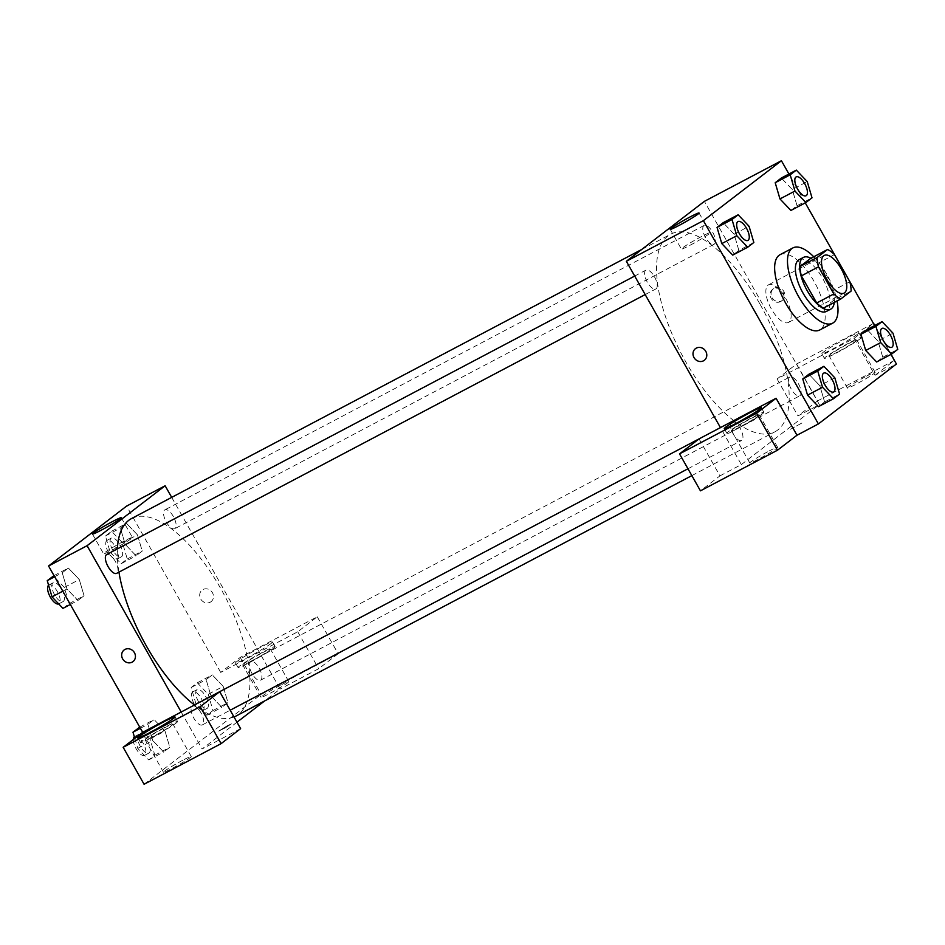 <?xml version="1.0" encoding="UTF-8"?>
<svg xmlns="http://www.w3.org/2000/svg" width="945" height="945" viewBox="0 0 945 945"><rect width="100%" height="100%" fill="white"/><g stroke="black" fill="none" stroke-linecap="round" stroke-linejoin="round"><path stroke-width="0.71" stroke-dasharray="4.72 3.54" d="M785.602 298.171A21.274 8.836 -117.8 0 1 788.425 322.434A21.274 8.836 -117.8 0 1 770.683 307.739A21.274 8.836 -117.8 0 1 768.58 284.799A21.274 8.836 -117.8 0 1 785.602 298.171M823.579 308.094L833.986 300.097L851.102 291.072M849.791 281.704L832.675 290.729L817.33 263.62L834.459 254.595M832.675 290.729A28.574 11.872 -117.8 0 1 833.986 300.097M810.467 258.517A28.574 11.872 -117.8 0 1 817.33 263.62M834.27 302.447A29.26 12.155 62.2 0 0 810.964 258.257M799.092 259.686A29.26 12.155 -117.8 0 1 822.493 278.066A29.26 12.155 -117.8 0 1 827.123 310.976A29.26 12.155 -117.8 0 1 826.391 311.437M813.751 256.792A42.549 17.683 -117.8 0 1 826.934 274.664A42.549 17.683 -117.8 0 1 837.057 300.983M780.05 254.689A42.549 17.683 -117.8 0 1 814.094 281.433A42.549 17.683 -117.8 0 1 819.752 329.97M865.714 350.477L876.629 361.97L882.772 357.269L878.011 341.05L867.085 329.557L877.999 341.05L892.978 333.148M779.979 198.946L790.894 210.428L797.037 205.726L792.276 189.52L781.35 178.026L792.264 189.508L807.243 181.605M807.538 395.152L802.789 378.945M834.813 377.823L819.835 385.714L824.583 401.932L819.835 385.714L808.92 374.22L819.835 385.702M824.595 401.932L818.453 406.657L824.595 401.932L839.573 394.041M890.993 354.41L874.668 325.553M805.258 202.868L788.933 174.01M753.838 242.499L738.86 250.401L732.718 255.126L738.86 250.401L734.111 234.183L723.185 222.701M721.803 243.621L732.718 255.103M704.356 360.269L704.356 360.258A7.312 6.639 -127.5 0 0 705.49 350.878A7.312 6.639 -127.5 0 0 696.3 348.114A7.312 6.639 -127.5 0 0 695.449 348.658L695.449 348.658M762.52 413.756A21.274 1.37 -29.5 0 0 763.926 412.315A21.274 1.37 -29.5 0 0 744.731 421.588A21.274 1.37 -29.5 0 0 726.882 433.271A21.274 1.37 -29.5 0 0 742.12 426.183A21.274 1.37 -29.5 0 0 762.52 413.756M740.077 426.868A15.959 1.028 150.5 0 1 731.513 430.648A15.959 1.028 150.5 0 1 750.72 418.706A15.959 1.028 150.5 0 1 759.296 414.926A15.959 1.028 150.5 0 1 740.077 426.868M769.017 451.037A15.959 1.028 150.5 0 1 777.593 447.268A15.959 1.028 150.5 0 1 764.21 456.022A15.959 1.028 150.5 0 1 749.81 462.991A15.959 1.028 150.5 0 1 769.017 451.037M699.04 438.893L719.96 475.855L700.446 490.833M731.69 421.659A10.643 4.418 -117.8 0 1 740.195 428.345A10.643 4.418 -117.8 0 1 741.612 440.476A10.643 4.418 -117.8 0 1 732.741 433.129A10.643 4.418 -117.8 0 1 731.69 421.659L720.433 427.589L741.352 464.562L719.96 475.855M690.263 245.145A16.561 1.063 -29.5 0 0 710.203 232.742A16.561 1.063 -29.5 0 0 695.26 239.971A16.561 1.063 -29.5 0 0 681.369 249.055A16.561 1.063 -29.5 0 0 690.263 245.145M781.527 300.888A7.312 6.639 -127.5 0 0 782.389 300.333A7.312 6.639 -127.5 0 0 783.192 290.493A7.312 6.639 -127.5 0 0 773.482 288.733A7.312 6.639 -127.5 0 0 772.337 298.112A7.312 6.639 -127.5 0 0 781.527 300.888M873.475 323.438L796.588 363.979L777.085 378.969L854.115 338.334L875.023 375.295L896.427 364.002M796.588 363.979L817.496 400.94L797.993 415.918L819.386 404.637L704.379 201.356M780.629 301.573A7.312 6.639 52.5 0 1 771.451 298.809A7.312 6.639 52.5 0 1 772.585 289.418A7.312 6.639 52.5 0 1 782.306 291.178A7.312 6.639 52.5 0 1 781.491 301.018A7.312 6.639 52.5 0 1 780.629 301.573M857.458 334.223A21.274 1.37 150.5 0 1 837.046 346.661A21.274 1.37 150.5 0 1 821.819 353.737A21.274 1.37 150.5 0 1 839.656 342.066A21.274 1.37 150.5 0 1 858.851 332.782A21.274 1.37 150.5 0 1 857.458 334.223M854.115 338.334L873.487 323.462M860.068 338.853A21.274 1.37 -29.5 0 0 861.462 337.4A21.274 1.37 -29.5 0 0 842.267 346.685A21.274 1.37 -29.5 0 0 824.43 358.356A21.274 1.37 -29.5 0 0 839.656 351.28A21.274 1.37 -29.5 0 0 860.068 338.853M837.624 351.965A15.959 1.028 150.5 0 1 829.06 355.733A15.959 1.028 150.5 0 1 848.267 343.791A15.959 1.028 150.5 0 1 856.832 340.023A15.959 1.028 150.5 0 1 837.624 351.965M866.565 376.134A15.959 1.028 150.5 0 1 875.129 372.354A15.959 1.028 150.5 0 1 861.745 381.118A15.959 1.028 150.5 0 1 847.358 388.076A15.959 1.028 150.5 0 1 866.565 376.134M875.023 375.295L894.395 360.423M874.822 325.47L891.147 354.328M777.085 378.969L797.993 415.918M894.537 360.317L817.496 400.94M790.54 429.243L802.789 422.533L790.528 429.243M741.352 464.562L819.386 404.637M798.371 383.67A10.643 4.418 -117.8 0 1 799.789 395.801A10.643 4.418 -117.8 0 1 790.918 388.454A10.643 4.418 -117.8 0 1 789.855 376.984A10.643 4.418 -117.8 0 1 798.371 383.67M654.46 276.802A10.643 4.418 -117.8 0 1 655.877 288.946A10.643 4.418 -117.8 0 1 647.006 281.598A10.643 4.418 -117.8 0 1 645.955 270.116A10.643 4.418 -117.8 0 1 654.46 276.802M712.636 232.127A10.643 4.418 -117.8 0 1 714.054 244.271A10.643 4.418 -117.8 0 1 705.183 236.923A10.643 4.418 -117.8 0 1 704.12 225.442A10.643 4.418 -117.8 0 1 712.636 232.127M760.111 304.361A111.699 46.399 -117.8 0 1 774.983 431.77A111.699 46.399 -117.8 0 1 681.817 354.611A111.699 46.399 -117.8 0 1 670.761 234.159A111.699 46.399 -117.8 0 1 760.111 304.361M131.509 518.569A111.699 46.399 -117.8 0 1 220.858 588.77A111.699 46.399 -117.8 0 1 235.73 716.18M234.006 716.971A111.699 46.399 -117.8 0 1 194.481 704.982M118.94 572.127A111.699 46.399 -117.8 0 1 117.381 548.891M173.384 516.537A10.643 4.418 62.2 0 0 164.867 509.851A10.643 4.418 62.2 0 0 166.285 521.994A10.643 4.418 62.2 0 0 174.801 528.68A10.643 4.418 62.2 0 0 173.384 516.537M192.437 706.069A10.643 4.418 -117.8 0 1 200.942 712.754A10.643 4.418 -117.8 0 1 202.36 724.886A10.643 4.418 -117.8 0 1 193.63 717.81A10.643 4.418 -117.8 0 1 192.213 706.198M259.119 668.08A10.643 4.418 -117.8 0 1 260.525 680.211A10.643 4.418 -117.8 0 1 251.653 672.864A10.643 4.418 -117.8 0 1 250.602 661.394A10.643 4.418 -117.8 0 1 259.119 668.08M106.702 554.526A10.643 4.418 -117.8 0 1 115.207 561.212A10.643 4.418 -117.8 0 1 116.625 573.355M171.695 497.365L259.225 652.085L297.746 631.768L317.248 616.79L240.219 657.413L220.705 672.403L259.225 652.085L280.133 689.047L264.73 700.871M236.971 722.204L202.1 748.972L240.621 728.654M181.192 712.01L202.1 748.972M227.509 725.606L218.708 731.076L225.3 727.886L231.442 723.87L227.509 725.606L231.43 723.87L225.3 727.886L218.708 731.076L227.509 725.595M182.692 760.276A15.959 1.028 -29.5 0 0 163.473 772.219A15.959 1.028 -29.5 0 0 177.873 765.261A15.959 1.028 -29.5 0 0 191.256 756.508A15.959 1.028 -29.5 0 0 182.692 760.276M280.228 685.373A15.959 1.028 -29.5 0 0 261.021 697.316A15.959 1.028 -29.5 0 0 275.42 690.346A15.959 1.028 -29.5 0 0 288.804 681.593A15.959 1.028 -29.5 0 0 280.228 685.373M317.248 616.79L338.168 653.751L261.127 694.374L144.077 784.267M338.168 653.751L318.654 668.729L280.133 689.047M164.395 727.945A15.959 1.028 150.5 0 1 172.959 724.165A15.959 1.028 150.5 0 1 153.751 736.108A15.959 1.028 150.5 0 1 145.187 739.888A15.959 1.028 150.5 0 1 164.395 727.945M176.195 722.996A21.274 1.37 -29.5 0 0 177.589 721.543A21.274 1.37 -29.5 0 0 158.394 730.828A21.274 1.37 -29.5 0 0 140.557 742.498A21.274 1.37 -29.5 0 0 155.783 735.423A21.274 1.37 -29.5 0 0 176.195 722.996M261.93 653.03A15.959 1.028 150.5 0 1 270.506 649.262A15.959 1.028 150.5 0 1 257.123 658.015A15.959 1.028 150.5 0 1 242.723 664.973A15.959 1.028 150.5 0 1 261.93 653.03M273.731 648.081A21.274 1.37 -29.5 0 0 275.137 646.64A21.274 1.37 -29.5 0 0 255.941 655.924A21.274 1.37 -29.5 0 0 238.093 667.595A21.274 1.37 -29.5 0 0 253.331 660.52A21.274 1.37 -29.5 0 0 273.731 648.081M271.12 643.462A21.274 1.37 150.5 0 1 250.72 655.889A21.274 1.37 150.5 0 1 235.482 662.977A21.274 1.37 150.5 0 1 253.331 651.306A21.274 1.37 150.5 0 1 272.514 642.021A21.274 1.37 150.5 0 1 271.12 643.462M240.219 657.413L261.127 694.374M297.746 631.768L318.654 668.729M165.021 731.076L154.106 719.582L147.963 724.295L152.724 740.502L163.65 751.996L169.793 747.294L165.032 731.076L154.106 719.57L147.963 724.295L152.736 740.514L163.65 752.007L169.793 747.294L165.021 731.076L150.042 738.978L139.128 727.473M62.819 591.18L67 588.971L77.915 600.477L84.058 595.752L79.285 579.533L68.371 568.051L62.228 572.753L66.989 588.971L77.915 600.453M70.332 604.469L77.915 600.477L84.058 595.752L79.297 579.545M110.187 552.199L121.102 563.704L127.244 558.979L122.484 542.761L111.569 531.267L105.427 535.98L110.187 552.199L125.165 544.296L136.08 555.802L142.222 551.077L137.462 534.858L126.547 523.376L120.405 528.078L125.153 544.296L136.08 555.778L142.222 551.077L137.474 534.87M223.197 686.401L212.282 674.907L206.14 679.62L210.889 695.827L221.815 707.321L227.958 702.619L223.209 686.401L212.282 674.895L206.14 679.62L210.9 695.839L221.815 707.332L227.958 702.619L223.197 686.401L208.219 694.303L197.304 682.798L191.162 687.511L195.922 703.73L206.837 715.235L212.979 710.522L208.219 694.303M220.705 672.403L126.606 506.083M112.49 549.86A16.561 1.063 -29.5 0 0 132.43 537.469A16.561 1.063 -29.5 0 0 117.487 544.698A16.561 1.063 -29.5 0 0 103.607 553.782A16.561 1.063 -29.5 0 0 112.49 549.86M210.18 602.225A7.312 6.639 -127.5 0 0 211.042 601.67A7.312 6.639 -127.5 0 0 211.845 591.83A7.312 6.639 -127.5 0 0 202.135 590.07A7.312 6.639 -127.5 0 0 200.99 599.449A7.312 6.639 -127.5 0 0 210.18 602.225A7.312 6.639 52.5 0 1 200.99 599.449A7.312 6.639 52.5 0 1 202.124 590.07A7.312 6.639 52.5 0 1 211.845 591.83A7.312 6.639 52.5 0 1 211.042 601.67A7.312 6.639 52.5 0 1 210.18 602.225M133.009 661.595L133.009 661.595A7.312 6.639 -127.5 0 0 134.143 652.215A7.312 6.639 -127.5 0 0 124.953 649.439A7.312 6.639 -127.5 0 0 124.09 649.995L124.09 649.995M119.885 544.757A10.643 4.418 -117.8 0 1 121.303 556.888A10.643 4.418 -117.8 0 1 112.431 549.541A10.643 4.418 -117.8 0 1 111.368 538.071A10.643 4.418 -117.8 0 1 119.885 544.757M121.102 563.704L136.08 555.802M127.244 558.979L142.222 551.077M122.484 542.761L137.462 534.858L126.547 523.365L120.405 528.078L125.165 544.296M111.569 531.267L126.547 523.365M105.427 535.98L120.405 528.078M115.597 547.013A10.643 4.418 -117.8 0 1 117.015 559.145A10.643 4.418 -117.8 0 1 108.143 551.797A10.643 4.418 -117.8 0 1 107.092 540.327A10.643 4.418 -117.8 0 1 115.597 547.013M62.937 608.379L69.079 603.654L64.307 587.436L53.392 575.93M61.709 589.432A10.643 4.418 -117.8 0 1 63.126 601.563A10.643 4.418 -117.8 0 1 54.255 594.216A10.643 4.418 -117.8 0 1 53.203 582.746A10.643 4.418 -117.8 0 1 61.709 589.432M69.079 603.654L84.058 595.752M64.307 587.436L79.285 579.533L68.371 568.039L62.228 572.753L67 588.971M54.007 575.611L68.371 568.039M54.645 576.757L62.228 572.753M48.597 585.227A10.643 4.418 -117.8 0 1 48.916 585.002A10.643 4.418 -117.8 0 1 57.432 591.688A10.643 4.418 -117.8 0 1 58.85 603.82A10.643 4.418 -117.8 0 1 58.684 603.902M205.62 696.288A10.643 4.418 -117.8 0 1 207.038 708.431A10.643 4.418 -117.8 0 1 198.166 701.084A10.643 4.418 -117.8 0 1 197.103 689.602A10.643 4.418 -117.8 0 1 205.62 696.288M195.922 703.73L210.9 695.839M206.837 715.235L221.815 707.332M212.979 710.522L227.958 702.619M197.304 682.798L212.282 674.895M191.162 687.511L206.14 679.62M201.332 698.544A10.643 4.418 -117.8 0 1 202.75 710.687A10.643 4.418 -117.8 0 1 193.879 703.34A10.643 4.418 -117.8 0 1 192.827 691.858A10.643 4.418 -117.8 0 1 201.332 698.544M134.804 738.376L137.757 748.405L148.672 759.91L154.815 755.197L150.042 738.978M147.444 740.963A10.643 4.418 -117.8 0 1 148.861 753.106A10.643 4.418 -117.8 0 1 139.99 745.747A10.643 4.418 -117.8 0 1 138.939 734.277A10.643 4.418 -117.8 0 1 147.444 740.963M137.757 748.405L152.736 740.514M148.672 759.91L163.65 752.007M154.815 755.197L169.793 747.294M139.742 727.154L154.106 719.57M140.38 728.288L147.963 724.295M134.332 736.757A10.643 4.418 -117.8 0 1 134.651 736.533A10.643 4.418 -117.8 0 1 143.167 743.219A10.643 4.418 -117.8 0 1 144.585 755.362A10.643 4.418 -117.8 0 1 137.427 750.803A10.643 4.418 -117.8 0 1 133.304 739.522M796.151 176.904A10.643 4.418 -117.8 0 1 804.644 183.602A10.643 4.418 -117.8 0 1 806.085 195.733M790.894 210.451L797.037 205.726L812.015 197.824M797.037 205.726L792.264 189.508M737.986 221.579A10.643 4.418 -117.8 0 1 746.479 228.277A10.643 4.418 -117.8 0 1 747.908 240.408M738.86 250.401L734.1 234.183L749.078 226.28M734.1 234.183L723.185 222.677M881.886 328.447A10.643 4.418 -117.8 0 1 890.379 335.144A10.643 4.418 -117.8 0 1 891.82 347.264M876.629 361.982L882.772 357.269L897.75 349.366M882.772 357.269L877.999 341.05M823.721 373.121A10.643 4.418 -117.8 0 1 832.214 379.807A10.643 4.418 -117.8 0 1 833.644 391.939M824.217 255.457L768.58 284.799M844.074 293.092L788.425 322.434M724.272 428.64L726.882 433.271M761.304 407.697L763.926 412.315M777.593 447.268L759.296 414.926M749.81 462.991L731.513 430.648M670.206 229.316L681.369 249.055M699.04 213.015L710.203 232.742M773.482 288.733L772.585 289.418M782.389 300.333L781.491 301.018M821.819 353.737L824.43 358.356M858.851 332.782L861.462 337.4M875.129 372.354L856.832 340.023M847.358 388.076L829.06 355.733M691.834 475.618L774.983 431.77M641.749 249.456L670.761 234.159M704.12 225.442L164.867 509.851M714.054 244.271L174.801 528.68M202.36 724.886L230.178 710.215M687.96 468.767L741.612 440.476M260.525 680.211L799.789 395.801M250.602 661.394L789.855 376.984M645.187 294.58L655.877 288.946M634.697 276.058L645.955 270.116M191.256 756.508L172.959 724.165M163.473 772.219L145.187 739.888M137.935 737.88L140.557 742.498M174.979 716.924L177.589 721.543M288.804 681.593L270.506 649.262M261.021 697.316L242.723 664.973M235.482 662.977L238.093 667.595M272.514 642.021L275.137 646.64M92.433 534.043L103.607 553.782M121.267 517.73L132.43 537.469M117.015 559.145L121.303 556.888M107.092 540.327L111.368 538.071M58.85 603.82L63.126 601.563M48.916 585.002L53.203 582.746M202.75 710.687L207.038 708.431M192.827 691.858L197.103 689.602M144.585 755.362L148.861 753.106M134.651 736.533L138.939 734.277"/><path stroke-width="1.42" d="M841.239 268.829A21.274 8.836 -117.8 0 1 844.074 293.092A21.274 8.836 -117.8 0 1 826.32 278.397A21.274 8.836 -117.8 0 1 824.217 255.457A21.274 8.836 -117.8 0 1 841.239 268.829M827.584 249.492L817.177 257.477A28.574 11.872 -117.8 0 0 818.488 266.844L833.833 293.954A28.574 11.872 -117.8 0 0 840.696 299.057L851.102 291.072A28.574 11.872 -117.8 0 0 849.791 281.704L834.459 254.595A28.574 11.872 -117.8 0 0 827.584 249.492L810.467 258.517L800.061 266.514L817.177 257.477M800.061 266.514A28.574 11.872 -117.8 0 0 801.372 275.881L816.716 302.991A28.574 11.872 -117.8 0 0 823.579 308.094L840.696 299.057M810.964 258.257A29.26 12.155 62.2 0 0 803.38 257.43A29.26 12.155 62.2 0 0 806.274 288.969A29.26 12.155 62.2 0 0 830.667 309.18A29.26 12.155 62.2 0 0 831.399 308.708A29.26 12.155 62.2 0 0 834.27 302.447M830.667 309.18L826.391 311.437A29.26 12.155 -117.8 0 1 801.998 291.225A29.26 12.155 -117.8 0 1 799.092 259.686L803.38 257.43M816.716 302.991L833.833 293.954M801.372 275.881L818.488 266.844M837.057 300.983A42.549 17.683 -117.8 0 1 832.592 323.202A42.549 17.683 -117.8 0 1 797.107 293.812A42.549 17.683 -117.8 0 1 792.89 247.921A42.549 17.683 -117.8 0 1 813.751 256.792M832.592 323.202L819.752 329.97A42.549 17.683 -117.8 0 1 784.267 300.581A42.549 17.683 -117.8 0 1 780.05 254.689L792.89 247.921M882.063 321.643L875.92 326.368L880.693 342.586L891.607 354.08L897.75 349.366L892.978 333.148L882.063 321.643L867.085 329.545L860.942 334.258L865.703 350.477M796.328 170.112L781.35 178.014L775.207 182.728L779.968 198.946L794.958 191.044L805.872 202.549L812.015 197.824L807.243 181.605L796.328 170.112L790.185 174.825L794.958 191.044M808.92 374.22L802.777 378.933L808.92 374.22L823.898 366.317L817.756 371.031L822.516 387.249L833.431 398.755L839.573 394.041L834.813 377.823L823.898 366.317M817.756 371.031L802.777 378.933L807.538 395.152L818.453 406.657L807.538 395.175M788.933 174.01L781.42 160.733L703.387 220.657L818.394 423.939L896.427 364.002L890.993 354.41M874.668 325.553L805.258 202.868M738.163 214.787L723.185 222.677L717.042 227.402L721.791 243.609L736.781 235.718L747.696 247.224L753.838 242.499L749.078 226.28L738.163 214.787L732.021 219.5L736.781 235.718M696.3 348.114A7.312 6.639 52.5 0 1 705.49 350.878A7.312 6.639 52.5 0 1 704.356 360.269A7.312 6.639 52.5 0 1 694.634 358.509A7.312 6.639 52.5 0 1 695.437 348.658A7.312 6.639 52.5 0 1 696.3 348.114M776.081 398.258L699.04 438.893L679.538 453.872L756.567 413.248L776.081 398.258L796.989 435.22L818.394 423.939M781.42 160.733L704.379 201.356L626.346 261.292L703.387 220.657M626.346 261.292L720.444 427.601L192.437 706.069A10.643 4.418 -117.8 0 0 192.213 706.198M695.449 348.658A7.312 6.639 -127.5 0 0 694.634 358.509A7.312 6.639 -127.5 0 0 704.356 360.258M759.91 409.138A21.274 1.37 150.5 0 1 739.498 421.564A21.274 1.37 150.5 0 1 724.272 428.64A21.274 1.37 150.5 0 1 742.108 416.969A21.274 1.37 150.5 0 1 761.304 407.697A21.274 1.37 150.5 0 1 759.91 409.138M756.567 413.248L777.487 450.21L796.989 435.22M679.538 453.872L700.446 490.833L777.487 450.21M679.101 225.406A16.561 1.063 150.5 0 1 670.206 229.316A16.561 1.063 150.5 0 1 684.097 220.232A16.561 1.063 150.5 0 1 699.04 213.015A16.561 1.063 150.5 0 1 679.101 225.406M894.395 360.423L891.147 354.328M873.629 323.355L874.822 325.47M691.834 475.618L235.73 716.18A111.699 46.399 -117.8 0 1 234.006 716.971M194.481 704.982A111.699 46.399 -117.8 0 1 118.94 572.127M117.381 548.891A111.699 46.399 -117.8 0 1 131.509 518.569L641.749 249.456M645.187 294.58L116.625 573.355A10.643 4.418 -117.8 0 1 107.754 565.996A10.643 4.418 -117.8 0 1 106.702 554.526L634.697 276.058M264.73 700.871L236.971 722.204M171.695 497.365L165.127 485.765L87.094 545.69L181.192 712.01L219.712 691.705L200.198 706.683L123.169 747.306L142.671 732.328L181.192 712.01M219.712 691.705L240.621 728.654L221.106 743.644L144.077 784.267L123.169 747.306M173.573 718.377A21.274 1.37 150.5 0 1 153.173 730.804A21.274 1.37 150.5 0 1 137.935 737.88A21.274 1.37 150.5 0 1 155.783 726.209A21.274 1.37 150.5 0 1 174.979 716.924A21.274 1.37 150.5 0 1 173.573 718.377M200.198 706.683L221.106 743.644M165.127 485.765L126.606 506.083L48.573 566.008L142.671 732.328M101.328 530.133A16.561 1.063 150.5 0 1 92.433 534.043A16.561 1.063 150.5 0 1 106.324 524.959A16.561 1.063 150.5 0 1 121.267 517.73A16.561 1.063 150.5 0 1 101.328 530.133M48.573 566.008L87.094 545.69M124.953 649.451A7.312 6.639 52.5 0 1 134.143 652.215A7.312 6.639 52.5 0 1 133.009 661.595A7.312 6.639 52.5 0 1 123.287 659.846A7.312 6.639 52.5 0 1 124.09 649.995A7.312 6.639 52.5 0 1 124.953 649.451M124.09 649.995A7.312 6.639 -127.5 0 0 123.287 659.834A7.312 6.639 -127.5 0 0 133.009 661.595M54.007 575.611L47.25 580.655L52.022 596.874L62.937 608.379L70.332 604.469M52.022 596.874L62.819 591.18M47.25 580.655L54.645 576.757M58.684 603.902A10.643 4.418 -117.8 0 1 50.097 596.697A10.643 4.418 -117.8 0 1 48.597 585.227M139.742 727.154L132.985 732.186L134.804 738.376M132.985 732.186L140.38 728.288M133.304 739.522A10.643 4.418 -117.8 0 1 134.332 736.757M806.061 195.733L806.097 195.721A10.643 4.418 -117.8 0 1 806.061 195.733A10.643 4.418 -117.8 0 1 797.19 188.386A10.643 4.418 -117.8 0 1 796.139 176.916A10.643 4.418 -117.8 0 1 796.151 176.904A10.643 4.418 -117.8 0 1 804.679 183.59A10.643 4.418 -117.8 0 1 806.097 195.721A10.643 4.418 -117.8 0 1 797.226 188.374A10.643 4.418 -117.8 0 1 796.174 176.904L796.174 176.904M781.35 178.014L775.207 182.728L779.979 198.946L790.894 210.451L805.872 202.549M775.207 182.728L790.185 174.825M747.897 240.408L747.932 240.396A10.643 4.418 -117.8 0 1 747.897 240.408A10.643 4.418 -117.8 0 1 739.025 233.061A10.643 4.418 -117.8 0 1 737.962 221.591A10.643 4.418 -117.8 0 1 737.986 221.579A10.643 4.418 -117.8 0 1 746.515 228.265A10.643 4.418 -117.8 0 1 747.932 240.396A10.643 4.418 -117.8 0 1 739.061 233.049A10.643 4.418 -117.8 0 1 737.998 221.579L737.998 221.579M723.185 222.677L717.042 227.402L721.803 243.621L732.718 255.126L747.696 247.224M717.042 227.402L732.021 219.5M891.82 347.264A10.643 4.418 -117.8 0 1 891.796 347.276A10.643 4.418 -117.8 0 1 882.925 339.928A10.643 4.418 -117.8 0 1 881.874 328.458A10.643 4.418 -117.8 0 1 881.886 328.447L881.909 328.435A10.643 4.418 -117.8 0 1 890.414 335.121A10.643 4.418 -117.8 0 1 891.832 347.252A10.643 4.418 -117.8 0 1 882.961 339.905A10.643 4.418 -117.8 0 1 881.909 328.435M867.085 329.545L860.942 334.258L865.714 350.477L880.693 342.586M865.714 350.477L876.629 361.982L891.607 354.08M860.942 334.258L875.92 326.368M833.632 391.951L833.667 391.927A10.643 4.418 -117.8 0 1 833.632 391.951A10.643 4.418 -117.8 0 1 824.761 384.603A10.643 4.418 -117.8 0 1 823.697 373.121A10.643 4.418 -117.8 0 1 823.721 373.121A10.643 4.418 -117.8 0 1 832.25 379.795A10.643 4.418 -117.8 0 1 833.667 391.927A10.643 4.418 -117.8 0 1 824.784 384.58A10.643 4.418 -117.8 0 1 823.733 373.11L823.697 373.121M807.538 395.152L822.516 387.249M818.453 406.657L833.431 398.755M230.178 710.215L687.96 468.767"/></g></svg>
